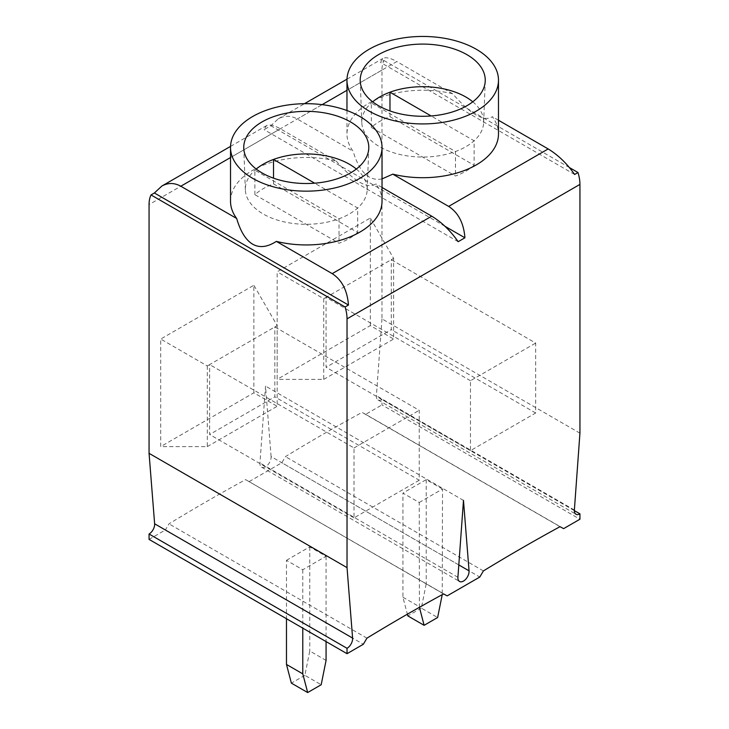 <?xml version="1.0" encoding="UTF-8"?>
<svg xmlns="http://www.w3.org/2000/svg" width="729" height="729" viewBox="0 0 729 729"><rect width="100%" height="100%" fill="white"/><g stroke="black" fill="none" stroke-linecap="round" stroke-linejoin="round"><path stroke-width="0.55" stroke-dasharray="3.65 2.73" d="M253.865 392.822L253.865 285.258L160.717 339.04L160.717 446.604L253.865 392.822L277.166 406.272L277.166 325.59L253.865 285.258M277.166 325.59L274.833 326.938L274.833 396.858L209.624 434.511L209.624 364.582L274.833 326.938L419.23 410.299L419.23 480.229L274.833 396.858M419.23 480.229L354.021 517.872L354.021 447.952L209.624 364.582L207.291 365.931L160.717 339.04M326.073 660.41L309.77 650.997L304.877 675.336L321.179 684.75M447.178 595.866L245.6 479.618A1897.195 1095.35 120 0 0 168.982 523.859L165.365 529.983L363.334 644.272M149.062 539.396L165.365 529.983M579.938 433.163L381.969 318.865L381.969 70.102A32.942 19.018 60 0 1 383.91 60.471L380.538 62.421L382.807 58.475C385.778 56.935 390.443 57.956 396.795 61.546L346.968 90.305M381.969 318.865L376.401 395.747A7.901 4.565 120 0 0 378.014 399.939A7.901 4.565 120 0 0 381.969 399.547L381.969 404.923L579.938 519.221M563.635 528.634L365.666 414.336L381.969 404.923M365.666 414.336L362.058 412.386A1897.195 1095.35 120 0 0 285.431 456.627L281.822 462.751L479.791 577.04M249.209 481.568L281.822 462.751M271.088 456.554L265.52 386.097L259.952 462.979A7.901 4.565 120 0 0 261.565 467.171A7.901 4.565 120 0 0 267.88 464.81A7.901 4.565 120 0 0 271.088 456.554L458.805 564.929M370.323 325.59L370.323 218.026L277.166 271.808L277.166 379.372L370.323 325.59L393.614 339.04L393.614 258.358L370.323 218.026M443.569 593.916L245.6 479.618M366.942 638.157L168.982 523.859M286.479 560.337A1897.195 1095.35 120 0 1 309.77 546.887L326.073 556.3A1897.195 1095.35 -60 0 0 302.781 569.75L286.479 560.337L286.479 618.73M569.458 167.597L383.91 60.471M230.519 201.204A75.752 43.74 180 0 1 336.206 161.027L280.346 128.778C273.995 125.188 269.329 124.167 266.358 125.707L264.08 129.653L270.842 125.752L278.314 118.809C284.529 115.392 290.844 115.455 297.268 119L353.137 151.258A75.752 43.74 180 0 1 346.968 133.972A75.752 43.74 180 0 1 452.663 93.795C470.925 114.517 484.138 122.144 492.321 116.695A75.752 43.74 180 0 1 498.481 133.972M472.784 101.814A60.935 35.183 180 0 1 483.646 122.645A60.935 35.183 180 0 1 474.105 140.779A60.935 35.183 180 0 1 455.479 151.541A60.935 35.183 180 0 1 394.006 152.899A60.935 35.183 180 0 1 361.803 122.645A60.935 35.183 180 0 1 371.343 102.962A60.935 35.183 180 0 1 372.674 101.814M419.412 607.321L419.23 502.509L402.927 493.105L402.927 597.215L407.374 614.192M402.927 597.215L419.23 606.628M419.23 502.509A1897.195 1095.35 -60 0 1 442.521 489.068L442.23 594.654M442.521 593.178L426.219 583.765L421.326 608.104L437.628 617.518M393.614 258.358L391.282 259.706L391.282 329.626L326.073 367.279L326.073 297.35L391.282 259.706L535.687 343.067L535.687 412.997L470.469 450.64L470.469 380.72L535.687 343.067M470.469 380.72L326.073 297.35L323.74 298.699L277.166 271.808M323.74 298.699L323.74 379.381L277.166 379.372M323.74 379.381L393.614 339.04M356.326 169.046A60.935 35.183 180 0 1 367.197 189.877A60.935 35.183 180 0 1 357.657 208.011A60.935 35.183 180 0 1 339.021 218.773A60.935 35.183 180 0 1 277.558 220.131A60.935 35.183 180 0 1 245.354 189.877A60.935 35.183 180 0 1 254.895 170.194A60.935 35.183 180 0 1 256.216 169.046M207.291 365.931L207.291 446.613L160.717 446.604M207.291 446.613L277.166 406.272M354.021 447.952L419.23 410.299M304.877 675.336L291.372 683.137M302.781 569.75L302.781 628.143M326.073 556.3L326.073 641.584M309.77 546.887L309.77 650.997M357.657 232.487A60.935 35.183 180 0 1 339.021 243.24L254.895 194.67A60.935 35.183 180 0 1 273.521 183.908L357.657 232.487L357.657 208.011L314.655 183.189M273.521 183.908L273.521 178.168M254.895 194.67L254.895 170.194L339.021 218.773L339.021 243.24M336.206 161.027C354.467 181.749 367.689 189.376 375.863 183.927A75.752 43.74 180 0 1 382.032 201.204M382.032 187.481L375.863 183.927M458.158 241.7L264.08 129.653M470.469 450.64L326.073 367.279M535.687 412.997L391.282 329.626M421.326 608.104L407.821 615.905M442.521 489.068L426.219 479.655A1897.195 1095.35 120 0 0 402.927 493.105M426.219 479.655L426.219 583.765M483.4 570.925L285.431 456.627M560.018 526.684L362.058 412.386M463.48 500.395L265.52 386.097M574.343 510.619L381.969 399.547M474.105 165.255A60.935 35.183 180 0 1 455.479 176.008L371.343 127.438A60.935 35.183 180 0 1 389.979 116.676L474.105 165.255L474.105 140.779L431.112 115.957M389.979 116.676L389.979 110.936M371.343 127.438L371.343 102.962L455.479 151.541L455.479 176.008M382.032 178.906C377.367 179.863 373.075 179.225 369.156 176.974C362.322 172.955 356.982 164.38 353.137 151.258M444.991 226.3L270.842 125.752M452.663 93.795L396.795 61.546M498.481 120.249L492.321 116.695M574.616 174.468L380.538 62.421M354.021 517.872L209.624 434.511M381.969 70.102L149.062 204.567M280.346 128.778L230.519 157.546M322.127 104.648L297.268 119M457.912 577.277L259.952 462.979M574.37 510.045L376.401 395.747M230.537 146.392L266.358 125.707M278.314 118.809L304.494 103.691M346.995 79.16L382.807 58.475M483.646 122.645L485.232 80.983M361.803 122.645L360.226 80.983M367.197 189.877L368.774 148.215M245.354 189.877L243.768 148.215M261.565 467.171L459.534 581.469M378.014 399.939L575.983 514.237M346.968 110.526L346.968 133.972"/><path stroke-width="1.09" d="M326.073 641.584L326.073 660.41L321.179 684.75L307.674 692.55L291.372 683.137L286.479 664.447L302.781 673.86L307.674 692.55M579.938 513.845A7.901 4.565 120 0 1 575.983 514.237A7.901 4.565 120 0 1 574.37 510.045L579.938 433.163L579.938 184.401L347.031 318.865L347.031 567.627L352.599 638.075A7.901 4.565 120 0 1 347.031 648.309L149.062 534.011L149.062 539.396L347.031 653.685L363.334 644.272L366.942 638.157A1897.195 1095.35 120 0 1 443.569 593.916L447.178 595.866L479.791 577.04L483.4 570.925A1897.195 1095.35 120 0 1 560.018 526.684L563.635 528.634L579.938 519.221L579.938 513.845L574.343 510.619M149.062 534.011A7.901 4.565 120 0 0 154.63 523.786L149.062 453.338L347.031 567.627M347.031 318.865A32.942 19.018 -120 0 0 345.09 306.982L151.012 194.935A32.942 19.018 -120 0 0 149.062 204.567L149.062 453.338M469.048 570.843A7.901 4.565 120 0 1 465.849 579.108A7.901 4.565 120 0 1 459.534 581.469A7.901 4.565 120 0 1 457.912 577.277L463.48 500.395L469.048 570.843L458.805 564.929M347.031 648.309L347.031 653.685M498.481 120.249L548.181 148.944C558.214 155.067 567.025 163.578 574.616 174.468L577.988 172.518L569.458 167.597M577.988 172.518A32.942 19.018 60 0 1 579.938 184.401M548.181 148.944L448.654 206.407C458.359 212.722 463.781 223.183 464.92 237.8L458.158 241.7C450.577 230.811 441.765 222.299 431.732 216.176L332.205 273.639C341.91 279.954 347.332 290.415 348.462 305.032L154.384 192.985L151.012 194.935M154.384 192.985L161.865 186.041C168.071 182.624 174.395 182.687 180.819 186.232L236.679 218.49A75.752 43.74 180 0 1 230.519 201.204L230.519 147.422A75.752 43.74 180 0 1 306.271 103.682A75.752 43.74 180 0 1 382.032 147.422A75.752 43.74 180 0 1 335.267 187.827A75.752 43.74 180 0 1 252.708 178.35A75.752 43.74 180 0 1 230.519 147.422M345.09 306.982L348.462 305.032M372.674 101.814A60.935 35.183 180 0 1 389.979 92.209A60.935 35.183 180 0 1 472.784 101.814M370.004 60.789A62.521 36.095 180 0 1 466.934 54.666A62.521 36.095 180 0 1 485.232 80.983A62.521 36.095 180 0 1 422.729 116.285A62.521 36.095 180 0 1 360.226 80.983A62.521 36.095 180 0 1 370.004 60.789M407.374 614.192L407.821 615.905L424.123 625.318L419.412 607.321M442.23 594.654L437.628 617.518L424.123 625.318M256.216 169.046A60.935 35.183 180 0 1 273.521 159.441A60.935 35.183 180 0 1 356.326 169.046M253.555 128.022A62.521 36.095 180 0 1 350.476 121.898A62.521 36.095 180 0 1 368.774 148.215A62.521 36.095 180 0 1 306.271 183.517A62.521 36.095 180 0 1 243.768 148.215A62.521 36.095 180 0 1 253.555 128.022M302.781 628.143L302.781 673.86M286.479 618.73L286.479 664.447M273.521 178.168L273.521 159.441L314.655 183.189M382.032 147.422L382.032 201.204A75.752 43.74 180 0 1 276.337 241.381C267.452 247.158 259.57 248.097 252.708 244.206C245.873 240.187 240.534 231.612 236.679 218.49M332.205 273.639L276.337 241.381M431.732 216.176L382.032 187.481M389.979 110.936L389.979 92.209L431.112 115.957M369.156 111.118A75.752 43.74 180 0 1 346.968 80.19A75.752 43.74 180 0 1 422.729 36.45A75.752 43.74 180 0 1 498.481 80.19A75.752 43.74 180 0 1 451.716 120.595A75.752 43.74 180 0 1 369.156 111.118M498.481 80.19L498.481 133.972A75.752 43.74 180 0 1 392.794 174.149L382.032 178.906M464.92 237.8L444.991 226.3M448.654 206.407L392.794 174.149M230.519 157.546L180.819 186.232M346.968 90.305L322.127 104.648M352.599 638.075L154.63 523.786M161.865 186.041L230.537 146.392M304.494 103.691L346.995 79.16M346.968 80.19L346.968 110.526"/></g></svg>
